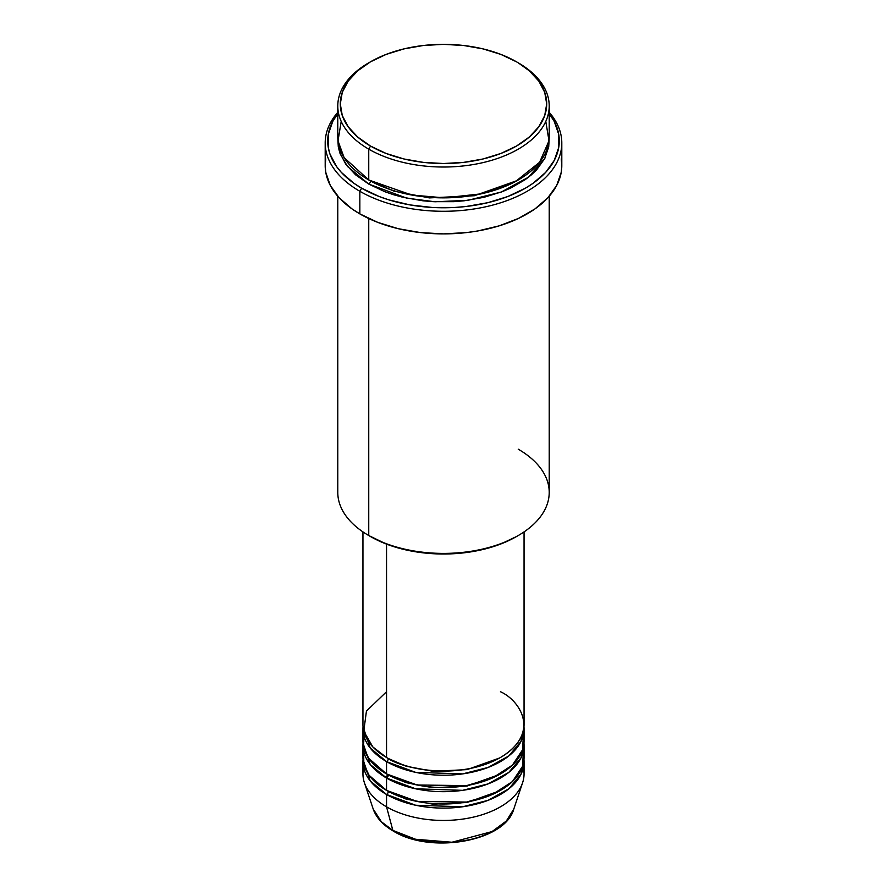 <?xml version="1.0" encoding="UTF-8"?>
<svg xmlns="http://www.w3.org/2000/svg" width="887" height="887" viewBox="0 0 887 887"><rect width="100%" height="100%" fill="white"/><g stroke="black" fill="none" stroke-linecap="round" stroke-linejoin="round"><path stroke-width="1.33" d="M523.341 767.776A80.551 46.501 180 0 1 522.587 782.755L513.806 809.022L506.311 821.04L492.052 831.574L451.915 842.24L415.626 839.268L392.863 830.42A2.517 1.452 120 0 0 393.329 831.086A2.517 1.452 -60 0 1 392.863 830.42A71.603 41.345 0 0 0 464.478 840.721A71.603 41.345 0 0 0 513.806 809.022C505.191 841.63 430.45 854.392 393.329 831.075C382.962 825.065 376.243 817.714 373.194 809.022A71.603 41.345 0 0 0 392.863 830.42L386.544 806.826L392.863 830.42L381.399 821.772L373.194 809.022L364.413 782.755A80.551 46.501 180 0 1 363.659 767.776M386.544 691.727L366.442 711.075L363.759 731.187L372.873 746.976L386.544 757.498A80.551 46.501 0 0 0 474.323 767.577A80.551 46.501 0 0 0 524.051 724.612L524.051 531.901M524.051 728.726A80.551 46.501 180 0 0 523.973 726.664L521.002 741.399L508.816 755.946L488.083 767.455L462.626 773.896L415.648 772.355L386.544 761.611A2.517 1.452 120 0 0 388.329 758.529L387.453 758.008L388.329 758.529A2.517 1.452 -60 0 1 386.544 761.611L370.234 748.04L363.027 726.664A80.551 46.501 180 0 0 362.949 728.726L362.949 741.055A80.551 46.501 0 0 0 386.544 773.941A80.551 46.501 0 0 0 474.323 784.019A80.551 46.501 0 0 0 524.051 741.055L524.051 728.726A80.551 46.501 180 0 1 474.323 771.69A80.551 46.501 180 0 1 386.544 761.611L386.544 773.941L386.544 761.611A80.551 46.501 180 0 1 362.949 728.726M364.224 732.839L363.515 746.532L368.604 758.174L386.544 773.941L417.112 784.995L466.551 785.616L492.485 777.977L512.387 765.159L522.62 749.77L523.341 734.891M524.051 745.169A80.551 46.501 180 0 0 523.973 743.106L521.002 757.842L508.816 772.389L488.083 783.897L462.626 790.339L415.648 788.798L386.544 778.054A2.517 1.452 120 0 0 388.329 774.972L387.453 774.451L388.329 774.972A2.517 1.452 -60 0 1 386.544 778.054L370.234 764.483L363.027 743.106A80.551 46.501 180 0 0 362.949 745.169L362.949 757.498A80.551 46.501 0 0 0 386.544 790.384A80.551 46.501 0 0 0 474.323 800.462A80.551 46.501 0 0 0 524.051 757.498L524.051 745.169A80.551 46.501 180 0 1 474.323 788.133A80.551 46.501 180 0 1 386.544 778.054L386.544 790.384L386.544 778.054A80.551 46.501 180 0 1 362.949 745.169M363.659 751.333L363.825 764.35L369.125 775.349L386.544 790.384L417.112 801.438L466.551 802.059L492.485 794.419L512.387 781.602L522.62 766.213L523.341 751.333M524.051 761.611A80.551 46.501 180 0 0 523.973 759.549L521.002 774.284L508.816 788.82L488.083 800.34L462.626 806.782L415.648 805.241L386.544 794.486A2.517 1.452 120 0 0 388.329 791.404L387.453 790.894L388.329 791.404A2.517 1.452 -60 0 1 386.544 794.486L370.234 780.926L363.027 759.549A80.551 46.501 180 0 0 362.949 761.611L362.949 773.941A80.551 46.501 0 0 0 386.544 806.826A80.551 46.501 0 0 0 474.323 816.905A80.551 46.501 0 0 0 524.051 773.941L524.051 761.611A80.551 46.501 180 0 1 474.323 804.576A80.551 46.501 180 0 1 386.544 794.486L386.544 806.826L386.544 794.486A80.551 46.501 180 0 1 362.949 761.611M341.207 121.408L338.014 140.856L344.089 157.587L368.748 179.972L368.748 149.149L370.522 146.067A103.202 59.584 180 0 1 370.522 61.802A103.202 59.584 180 0 1 516.478 61.802L500.833 54.395L482.994 48.885L463.635 45.492L443.5 44.35L423.365 45.492L404.006 48.885L386.167 54.395L370.522 61.802L357.694 70.827L348.159 81.127L342.282 92.315L340.298 103.934L342.282 115.554L348.159 126.73L357.694 137.03L370.522 146.067L386.167 153.473L404.006 158.984L423.365 162.376L443.5 163.518L463.635 162.376L482.994 158.984L500.833 153.473L516.478 146.067L529.306 137.03L538.841 126.73L544.718 115.554L546.702 103.934L544.718 92.315L538.841 81.127L529.306 70.827L518.252 62.833A105.719 61.037 0 0 0 517.354 62.312A105.719 61.037 180 0 1 518.252 62.833L516.478 61.802A103.202 59.584 180 0 1 516.478 146.067A103.202 59.584 180 0 1 370.522 146.067L368.748 149.149A105.719 61.037 0 0 0 518.252 149.149A105.719 61.037 0 0 0 518.252 62.833L518.252 62.833A105.719 61.037 180 0 1 549.219 105.985A105.719 61.037 180 0 1 483.958 162.376A105.719 61.037 180 0 1 368.748 149.149L368.748 179.972A105.719 61.037 0 0 0 483.958 193.211A105.719 61.037 0 0 0 549.219 136.82L549.219 105.985M518.252 449.21A105.719 61.037 180 0 1 518.252 535.526A105.719 61.037 180 0 1 368.748 535.526L370.522 536.557A103.202 59.584 0 0 0 516.478 536.557L500.833 543.964L482.994 549.474L463.635 552.867L443.5 554.009L423.365 552.867L404.006 549.474L386.167 543.964L368.748 535.526A105.719 61.037 0 0 0 483.958 548.765A105.719 61.037 0 0 0 549.219 492.374L549.219 196.249M359.845 191.282A118.304 68.299 0 0 0 512.764 198.355A118.304 68.299 0 0 0 549.219 112.327A118.304 68.299 180 0 1 561.804 142.984A118.304 68.299 180 0 1 488.77 206.083A118.304 68.299 180 0 1 359.845 191.282L359.845 213.889A118.304 68.299 0 0 0 488.77 228.691A118.304 68.299 0 0 0 561.804 165.592L561.238 172.289L556.714 185.416L547.833 197.79L534.95 208.922L518.551 218.39L499.27 225.83L477.838 230.953L466.584 232.582L443.5 233.891L420.416 232.582L398.23 228.691L377.773 222.382L359.845 213.889L359.845 191.282A118.304 68.299 180 0 1 325.196 142.984A118.304 68.299 180 0 1 337.781 112.327A118.304 68.299 0 0 0 359.845 191.282L361.63 188.199L359.845 191.282M549.219 113.658A115.787 66.847 180 0 1 509.138 195.994A115.787 66.847 180 0 1 361.63 188.199L379.17 196.515L388.916 199.885L409.894 204.897L432.146 207.458L454.854 207.458L466.085 206.494L487.806 202.691L507.83 196.515L525.37 188.199L533.009 183.332L545.616 172.444L554.297 160.336L558.732 147.475L558.732 134.38L554.297 121.519L549.219 113.658M370.522 181.003A2.517 1.452 -60 0 1 368.748 184.086L347.516 166.512L340.198 153.894L337.836 138.871L338.291 146.909L339.81 152.83L345.83 164.283L355.598 174.839L368.748 184.086A2.517 1.452 120 0 0 370.522 181.003L394.05 191.171L429.397 197.901L474.39 195.728L517.354 180.493L474.39 195.728L429.397 197.901L394.05 191.171L369.646 180.493M340.763 151.2L339.965 153.263M386.544 544.119L386.544 757.498L386.544 544.119M368.748 218.535L368.748 535.526L368.748 218.535M522.587 782.755A80.551 46.501 180 0 1 467.105 818.402A80.551 46.501 180 0 1 386.544 806.826A80.551 46.501 180 0 1 364.413 782.755M417.023 839.612L436.714 842.462L450.286 842.462M456.993 841.885L469.977 839.612M370.522 61.802L368.748 62.833A105.719 61.037 0 0 0 368.748 149.149A105.719 61.037 180 0 1 337.781 105.985A105.719 61.037 180 0 1 369.646 62.312M337.781 105.985L337.781 136.82A105.719 61.037 0 0 0 368.748 179.972L411.723 195.029L444.243 197.856L481.209 193.843L515.691 181.403L539.606 162.243L548.998 140.811L545.793 121.408M337.781 113.658L332.703 121.519L328.268 134.38L328.268 147.475L329.942 153.972L336.528 166.512L341.384 172.444L353.991 183.332L361.63 188.199A115.787 66.847 180 0 1 337.781 113.658M549.164 138.871L548.709 146.909L544.662 158.64L536.735 169.705L531.402 174.839L525.226 179.651L510.568 188.111L502.23 191.681L483.958 197.313L464.123 200.795L453.867 201.671L433.133 201.671L422.877 200.795L403.042 197.313L393.662 194.752L384.77 191.681L368.748 184.086L406.723 198.156L434.996 201.77L468.003 200.307L501.321 192.024L528.641 177.112L544.917 158.174L549.164 138.871M325.196 142.984L325.196 165.592A118.304 68.299 0 0 0 359.845 213.889L352.05 208.922L339.167 197.79L330.286 185.416L325.762 172.289L325.196 165.592L325.762 158.895M561.238 158.895L561.804 165.592L561.804 142.984M337.781 196.249L337.781 492.374A105.719 61.037 0 0 0 368.748 535.526L368.748 535.526M362.949 531.901L362.949 724.612A80.551 46.501 0 0 0 386.544 757.498C400.913 768.441 457.526 781.392 500.456 757.498C541.835 732.706 519.405 700.031 500.456 691.727M388.329 791.404L406.157 799.109L432.956 804.187L467.061 802.502L499.547 790.894L467.061 802.502L432.956 804.187L406.157 799.109L388.329 791.404M388.329 774.972L406.157 782.667L432.956 787.745L467.061 786.059L499.547 774.451L467.061 786.059L432.956 787.745L406.157 782.667L388.329 774.972M388.329 758.529L406.157 766.224L432.956 771.302L467.061 769.617L499.547 758.008L467.061 769.617L432.956 771.302L406.157 766.224L388.329 758.529M385.146 777.223L388.251 774.894M518.252 62.833L516.478 61.802M518.252 535.526L516.478 536.557"/></g></svg>
